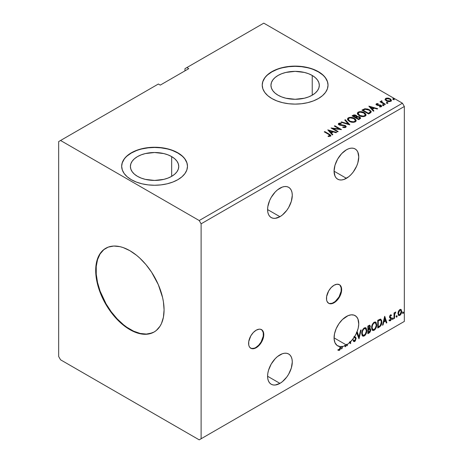 <?xml version="1.0" encoding="UTF-8"?>
<svg xmlns="http://www.w3.org/2000/svg" width="463" height="463" viewBox="0 0 463 463"><rect width="100%" height="100%" fill="white"/><g stroke="black" fill="none" stroke-linecap="round" stroke-linejoin="round"><path stroke-width="0.69" d="M250.633 348.153A10.742 6.204 120 0 0 255.813 347.516L256.189 347.736A10.742 6.204 -60 0 1 250.819 348.269A10.742 6.204 -60 0 1 249.175 339.663A10.742 6.204 -60 0 1 256.189 330.194L253.284 332.538L250.819 335.86L248.741 341.555L248.741 344.976L249.175 346.376L249.875 347.487L251.97 348.697L254.708 348.425L259.101 345.392L261.566 342.064L263.644 336.375L263.644 332.949L262.509 330.443L260.414 329.234L259.101 329.181L256.189 330.194A10.742 6.204 -60 0 1 261.566 329.662A10.742 6.204 -60 0 1 263.21 338.268A10.742 6.204 -60 0 1 256.189 347.736L255.813 347.516A10.742 6.204 120 0 0 262.776 338.221A10.742 6.204 120 0 0 261.369 329.558M328.504 303.196A10.742 6.204 120 0 0 333.684 302.559L334.066 302.779A10.742 6.204 -60 0 1 328.689 303.311A10.742 6.204 -60 0 1 327.046 294.7A10.742 6.204 -60 0 1 334.066 285.231L331.155 287.581L328.689 290.903L326.612 296.598L326.612 300.018L327.046 301.413L328.689 303.311L329.841 303.734L332.584 303.468L336.971 300.429L339.437 297.107L341.515 291.412L341.515 287.992L340.38 285.486L339.437 284.699L336.971 284.224L334.066 285.231A10.742 6.204 -60 0 1 339.437 284.699A10.742 6.204 -60 0 1 341.081 293.31A10.742 6.204 -60 0 1 334.066 302.779L333.684 302.559A10.742 6.204 120 0 0 340.652 293.264A10.742 6.204 120 0 0 339.24 284.595M279.936 188.186A17.461 10.082 -60 0 1 288.663 187.318A17.461 10.082 -60 0 1 291.337 201.312A17.461 10.082 -60 0 1 279.936 216.696L267.585 209.565L267.822 212.21L268.528 214.479L269.669 216.285L271.202 217.558L273.072 218.252L275.207 218.339L279.936 216.696L282.343 215.029L286.794 210.335L288.663 207.482L291.337 201.312L292.28 195.311L292.043 192.666L291.337 190.397L290.197 188.591L288.663 187.318L286.794 186.624L284.658 186.543L282.343 187.069L277.522 189.847L275.207 191.995L271.202 197.4L269.669 200.444L267.822 206.648L267.585 209.565L279.936 216.696A17.461 10.082 -60 0 1 271.202 217.558A17.461 10.082 -60 0 1 268.528 203.57A17.461 10.082 -60 0 1 279.936 188.186M279.936 354.866A17.461 10.082 -60 0 1 288.663 353.998A17.461 10.082 -60 0 1 291.337 367.992A17.461 10.082 -60 0 1 279.936 383.376L267.585 376.251L267.822 378.89L268.528 381.159L269.669 382.965L271.202 384.244L273.072 384.932L275.207 385.019L279.936 383.376L282.343 381.715L286.794 377.015L288.663 374.162L291.337 367.992L292.28 361.991L292.043 359.352L291.337 357.083L290.197 355.271L288.663 353.998L286.794 353.31L284.658 353.223L282.343 353.749L277.522 356.527L275.207 358.68L271.202 364.08L268.528 370.25L267.822 373.328L267.585 376.251L279.936 383.376A17.461 10.082 -60 0 1 271.202 384.244A17.461 10.082 -60 0 1 268.528 370.25A17.461 10.082 -60 0 1 279.936 354.866M338.117 350.19L339.373 350.352L338.997 350.132L339.992 348.807L340.212 346.741C340.415 348.014 340.01 349.148 338.997 350.132L339.373 350.352C340.392 349.368 340.797 348.234 340.589 346.961L340.212 346.451A17.461 10.082 -60 0 1 339.697 346.417L340.079 346.637A17.461 10.082 -60 0 1 337.677 345.861A17.461 10.082 -60 0 1 335.004 331.873A17.461 10.082 -60 0 1 346.411 316.484A17.461 10.082 -60 0 1 355.138 315.621A17.461 10.082 -60 0 1 356.811 332.411L356.435 332.191A17.461 10.082 -60 0 1 356.412 332.237L356.794 332.457A17.461 10.082 -60 0 1 354.664 336.578L354.282 336.364A17.461 10.082 -60 0 1 353.836 337.058L354.212 337.278A17.461 10.082 -60 0 1 350.647 341.682L350.265 341.462A17.461 10.082 -60 0 1 349.258 342.417L349.634 342.637A17.461 10.082 -60 0 1 347.325 344.431L346.943 344.212A17.461 10.082 -60 0 1 346.434 344.536L346.81 344.756A17.461 10.082 -60 0 1 346.411 344.999L334.066 337.868L346.411 344.999A17.461 10.082 120 0 0 346.81 344.756L346.81 345.861L347.325 345.566L347.325 344.431A17.461 10.082 120 0 0 349.634 342.637L350.647 343.644L350.647 341.682L354.212 337.278L355.422 338.245L355.515 339.472L354.658 340.739L353.998 340.658L353.616 340.062L353.205 340.693L354.166 341.659L355.3 340.965L356.082 338.274L355.775 337.44L354.664 336.578L356.794 332.457L358.999 338.823L361.128 329.916L360.573 330.241L358.958 336.995L357.338 332.104L356.811 332.411L358.2 328.163L358.75 324.1L357.934 318.966L356.348 316.547L354.062 315.135L351.232 314.834L348.054 315.662L342.464 319.511L338.933 323.718L336.184 328.661L334.506 333.817L334.083 338.656L334.952 342.666L337.023 345.421L340.079 346.637L339.813 349.05L339.194 349.64L338.378 349.449L338.117 350.19L339.182 350.445L340.062 349.681L340.589 346.671A17.461 10.082 120 0 0 342.007 346.602L341.439 348.963L342.001 348.639L342.504 346.521A17.461 10.082 120 0 0 344.9 345.763L345.23 346.775L345.792 346.451L345.473 345.496A17.461 10.082 120 0 0 346.411 344.999A17.461 10.082 -60 0 1 345.473 345.496L345.091 345.276L345.792 346.451L345.091 345.276L345.41 346.231L345.109 346.405L345.792 346.451L345.23 346.775L344.9 345.763A17.461 10.082 -60 0 1 342.504 346.521L342.128 346.301L341.619 348.419L342.001 348.639L342.504 346.521L342.128 346.301L341.567 348.454L342.001 348.639L341.439 348.963L342.007 346.602A17.461 10.082 -60 0 1 340.589 346.671L340.212 346.451A17.461 10.082 -60 0 1 339.697 346.417L340.079 347.181L339.367 349.565L338.378 349.449L338.372 350.364M346.411 149.804A17.461 10.082 -60 0 1 355.138 148.941A17.461 10.082 -60 0 1 357.818 162.93A17.461 10.082 -60 0 1 346.411 178.313L334.066 171.188L335.004 176.102L336.144 177.908L337.677 179.181L339.553 179.876L341.682 179.957L344.003 179.43L348.818 176.652L351.133 174.505L353.269 171.952L356.672 166.055L357.818 162.93L358.756 156.934L357.818 152.02L356.672 150.215L355.138 148.941L353.269 148.247L351.133 148.16L348.818 148.687L346.411 149.804L341.682 153.618L337.677 159.017L335.004 165.187L334.066 171.188L346.411 178.313A17.461 10.082 -60 0 1 337.677 179.181A17.461 10.082 -60 0 1 335.004 165.187A17.461 10.082 -60 0 1 346.411 149.804M105.9 248.185A48.349 27.913 -120 0 0 98.729 286.991A48.349 27.913 -120 0 0 130.265 329.425L129.883 329.644A48.349 27.913 60 0 1 98.301 287.037A48.349 27.913 60 0 1 105.709 248.295A48.349 27.913 60 0 1 129.883 250.691L136.556 255.298L139.809 258.117L146.001 264.657L151.575 272.175L158.311 284.647L162.6 297.593L163.416 301.824L164.076 309.903L163.416 317.224L161.471 323.51L160.036 326.183L156.315 330.466L154.057 332.04L148.878 333.956L142.969 334.193L136.556 332.735L133.234 331.386L126.532 327.52L119.963 322.213L113.771 315.679L105.709 304.122L101.461 295.689L97.172 282.737L96.356 278.512L95.696 270.427L96.356 263.106L98.301 256.826L101.461 251.82L103.457 249.864L108.197 247.126L113.771 246.044L119.963 246.657L123.216 247.595L129.883 250.691A48.349 27.913 60 0 1 161.471 293.293A48.349 27.913 60 0 1 154.057 332.04A48.349 27.913 60 0 1 129.883 329.644L130.265 329.425A48.349 27.913 -120 0 0 154.248 331.925M171.669 156.604L171.669 176.339L168.005 178.076L163.827 179.366L154.578 180.431L145.324 179.366L141.146 178.076L137.482 176.339A24.174 13.959 180 0 1 130.404 166.472A24.174 13.959 180 0 1 145.324 153.577A24.174 13.959 180 0 1 171.669 156.604L174.678 158.716L176.912 161.13L178.29 163.752L178.753 166.472L178.29 169.198L176.912 171.814L174.678 174.227L171.669 176.339L171.669 156.604A24.174 13.959 180 0 1 178.753 166.472A24.174 13.959 180 0 1 163.827 179.366A24.174 13.959 180 0 1 137.482 176.339L134.478 174.227L132.244 171.814L130.867 169.198L130.404 166.472L130.867 163.752L132.244 161.13L134.478 158.716L137.482 156.604L141.146 154.868L145.324 153.577L154.578 152.512L163.827 153.577L168.005 154.868L171.669 156.604M312.224 75.457L312.224 95.193L308.561 96.929L304.376 98.22L295.128 99.285L285.879 98.22L281.695 96.929L278.031 95.193A24.174 13.959 180 0 1 270.953 85.325A24.174 13.959 180 0 1 285.879 72.431A24.174 13.959 180 0 1 312.224 75.457L315.228 77.57L317.462 79.983L318.839 82.605L319.302 85.325L318.839 88.051L317.462 90.667L315.228 93.08L312.224 95.193L312.224 75.457A24.174 13.959 180 0 1 319.302 85.325A24.174 13.959 180 0 1 304.376 98.22A24.174 13.959 180 0 1 278.031 95.193L275.028 93.08L272.794 90.667L271.416 88.051L270.953 85.325L271.416 82.605L272.794 79.983L275.028 77.57L278.031 75.457L281.695 73.721L285.879 72.431L295.128 71.366L304.376 72.431L308.561 73.721L312.224 75.457M328.03 85.215A32.902 18.995 0 0 0 318.394 71.892L318.394 71.672A32.902 18.995 180 0 1 328.03 85.105A32.902 18.995 180 0 1 307.721 102.659A32.902 18.995 180 0 1 271.862 98.538L276.845 100.899L282.534 102.659L288.709 103.741L295.128 104.106L301.546 103.741L307.721 102.659L313.41 100.899L318.394 98.538L322.485 95.662L325.53 92.374L327.399 88.815L328.03 85.105L327.399 81.401L325.53 77.836L322.485 74.555L318.394 71.672L313.41 69.311L307.721 67.557L301.546 66.475L295.128 66.111L288.709 66.475L282.534 67.557L276.845 69.311L271.862 71.672L267.77 74.555L264.726 77.836L262.857 81.401L262.226 85.105L262.857 88.815L264.726 92.374L267.77 95.662L271.862 98.538A32.902 18.995 180 0 1 262.226 85.105A32.902 18.995 180 0 1 282.534 67.557A32.902 18.995 180 0 1 318.394 71.672L318.394 71.892A32.902 18.995 0 0 0 282.621 67.754A32.902 18.995 0 0 0 262.226 85.215M187.48 166.362A32.902 18.995 0 0 0 177.844 153.039L177.844 152.819A32.902 18.995 180 0 1 187.48 166.252A32.902 18.995 180 0 1 167.166 183.805A32.902 18.995 180 0 1 131.313 179.685L136.296 182.046L141.985 183.805L148.16 184.882L154.578 185.252L160.997 184.882L167.166 183.805L172.855 182.046L177.844 179.685L181.936 176.808L184.974 173.521L186.849 169.962L187.48 166.252L186.849 162.548L184.974 158.983L181.936 155.701L177.844 152.819L172.855 150.458L167.166 148.704L160.997 147.622L154.578 147.257L148.16 147.622L141.985 148.704L136.296 150.458L131.313 152.819L127.221 155.701L124.177 158.983L122.307 162.548L121.671 166.252L122.307 169.962L124.177 173.521L127.221 176.808L131.313 179.685A32.902 18.995 180 0 1 121.671 166.252A32.902 18.995 180 0 1 141.985 148.704A32.902 18.995 180 0 1 177.844 152.819L177.844 153.039A32.902 18.995 0 0 0 142.072 148.901A32.902 18.995 0 0 0 121.671 166.362M58.662 141.58L58.662 356.51L60.56 359.803L199.212 439.85L402.44 322.514L199.212 439.85L201.11 438.756L201.11 223.82L404.338 106.49L404.338 321.42L201.11 438.756L404.338 321.42L402.44 322.514L404.338 321.42L404.338 106.49L201.11 223.82L199.212 220.533L60.56 140.486L58.662 141.58L58.662 356.51L60.56 359.803L199.212 439.85L201.11 438.756L201.11 223.82L199.212 220.533L402.44 103.197L199.212 220.533L60.56 140.486L158.375 84.011L58.662 141.58M184.969 68.657L184.969 70.851L184.969 68.657L263.788 23.15L402.44 103.197L404.338 106.49L402.44 103.197L263.788 23.15L184.969 68.657M367.865 333.707L369.856 332.388L370.672 330.692L370.608 329.002L369.711 328.498L370.336 326.508L369.723 325.211L367.865 326.033L367.865 333.707L369.19 332.938L370.759 329.853L369.711 328.498L370.336 326.508L369.873 325.275L367.865 326.033L367.865 333.707M379.295 327.11L380.916 325.547L381.772 322.948L381.691 320.5L380.54 319.117L377.75 320.321L377.75 328.001L379.295 327.11L378.913 326.89L377.75 327.561L378.913 326.89L379.295 327.11C381.066 325.807 381.917 324.065 381.842 321.895L380.91 319.244L380.337 319.105L377.75 320.321L377.75 328.001L379.295 327.11M390.731 315.535L390.135 315.39L391.171 315.824L391.472 315.17L390.998 314.857L391.472 315.17L390.483 314.938L390.054 315.315L389.51 316.976L389.794 317.896L390.836 318.417L390.922 319.215L390.332 320.141L389.632 319.956L389.337 320.645L390.39 320.801L391.328 319.464L391.304 317.786L390.02 316.651L390.402 315.691L391.171 315.824L391.472 315.17L390.483 314.938L389.51 316.976L389.672 317.745L390.957 318.88L390.332 320.141L389.632 319.956L389.562 320.853L389.186 320.633M394.025 318.602L394.54 318.307L394.702 314.018L395.819 312.05L395.124 312.351L394.54 313.52L394.54 312.699L394.025 312.994L394.025 318.602L394.54 318.307L394.621 314.452L395.819 312.05L394.54 313.52L394.54 312.699L394.025 312.994L394.025 318.602M400.732 309.365L401.201 309.678L399.824 309.544L398.446 311.275L397.977 313.011L398.406 315.187L399.395 315.535L400.252 315.043L401.589 312.438L401.323 309.828L400.617 309.342L399.824 309.544L398.446 311.275L397.949 313.549L398.707 315.459L399.824 315.355C401.085 314.29 401.71 312.965 401.699 311.385L400.935 309.452M402.717 313.04L402.96 313.48L403.331 313.266L403.47 312.184L402.746 312.809L403.146 313.434L403.574 312.548L403.146 312.155L402.717 313.04L403.146 313.434M396.328 316.733L396.571 317.172L396.936 316.958L397.075 315.876L396.351 316.495L396.756 317.126L397.179 316.241L396.756 315.847L396.328 316.733L396.756 317.126M392.41 318.995L392.653 319.435L393.018 319.221L393.156 318.139L392.433 318.758L392.832 319.389L393.261 318.503L392.832 318.11L392.41 318.995L392.832 319.389M384.655 316.339L382.519 325.246L383.08 324.922L383.763 322.069L385.627 320.992L386.31 323.058L386.865 322.734L384.736 316.287L382.519 325.246L383.08 324.922L383.763 322.069L385.627 320.992L386.31 323.058L386.865 322.734L384.655 316.339M371.61 327.74L371.951 329.558L373.051 330.524L374.179 330.258L375.308 329.21L376.691 325.46L376.112 322.451L375.279 321.93L373.838 322.41L371.911 325.634L371.61 327.74L372.663 330.379L374.179 330.258C375.91 328.759 376.76 326.924 376.726 324.748L375.678 322.074L374.139 322.213C372.414 323.73 371.575 325.57 371.61 327.74M361.725 333.447L362.066 335.264L363.16 336.231L364.288 335.964L365.423 334.917L366.806 331.167L366.227 328.157L365.394 327.642L363.953 328.117L362.025 331.34L361.725 333.447L362.778 336.086L364.288 335.964C366.025 334.465 366.87 332.631 366.841 330.455L365.793 327.781L364.254 327.92C362.529 329.436 361.69 331.276 361.725 333.447M356.412 332.237L358.999 338.823L361.128 329.916L360.573 330.241L358.958 336.995L357.338 332.104L356.435 332.191A17.461 10.082 120 0 1 356.412 332.237M354.282 336.364L354.994 336.78L354.282 336.364A17.461 10.082 -60 0 1 353.836 337.058L355.422 338.245L355.59 338.904L354.658 340.739L353.946 340.6M346.434 344.536L346.81 344.756L346.81 345.861L347.325 345.566L347.325 344.431L346.943 344.212L346.943 345.346L347.325 345.566L346.81 345.421L346.943 344.212A17.461 10.082 120 0 1 346.434 344.536M350.647 343.644L350.647 341.682L350.265 341.462L350.265 343.396L350.265 341.462A17.461 10.082 120 0 1 349.258 342.417L350.647 343.644M344.518 345.543L344.9 345.763L344.518 345.543A17.461 10.082 120 0 0 345.091 345.276A17.461 10.082 -60 0 1 344.518 345.543M341.625 346.382L342.007 346.602L341.625 346.382A17.461 10.082 120 0 0 342.128 346.301A17.461 10.082 -60 0 1 341.625 346.382M188.765 68.657L186.867 67.563L188.765 68.657L160.273 85.105L158.375 84.011L160.273 85.105L188.765 68.657M386.703 102.971L387.444 103.122L387.815 102.751L386.813 102.329L386.443 102.543L386.703 102.971L387.681 103.046L387.554 102.479L386.576 102.404L386.703 102.971L386.576 102.404M382.785 105.234L383.526 105.385L383.896 105.014L382.889 104.592L382.525 104.806L382.785 105.234L383.763 105.309L383.636 104.742L382.658 104.667L382.785 105.234L382.658 104.667M368.849 106.143L373.363 111.213L373.925 110.894L372.472 109.268L374.341 108.192L377.154 109.025L377.71 108.701L368.849 106.143L373.363 111.213L373.925 110.894L372.472 109.268L374.341 108.192L377.154 109.025L377.71 108.701L368.849 106.143M359.161 115.611L361.244 116.421L363.727 116.589L365.469 115.947L366.036 114.789L365.29 113.406L363.935 112.468L362.147 111.809L359.635 111.647L357.887 112.301L357.343 113.25L357.783 114.471L359.161 115.611C361.03 116.717 363.038 116.89 365.191 116.126L366.036 114.905L364.242 112.636C362.361 111.514 360.33 111.34 358.165 112.115L357.338 113.354L359.161 115.611M327.769 129.86L332.289 134.93L332.845 134.606L331.398 132.985L333.262 131.909L336.074 132.742L336.636 132.418L327.769 129.86L332.289 134.93L332.845 134.606L331.398 132.985L333.262 131.909L336.074 132.742L336.636 132.418L327.769 129.86M345.711 127.377L346.15 126.422L345.155 125.438L339.344 124.397L339.431 123.719L341.179 123.696L341.167 123.227L339.298 123.129L338.389 123.702L338.65 124.553L339.709 125.166L344.796 125.814L345.323 126.393L345.149 126.891L342.846 126.966L342.765 127.4L345.045 127.609L346.197 126.683L345.317 125.525L339.605 124.593L339.431 123.719L341.179 123.696L341.167 123.227L338.76 123.32L338.337 123.939L339.124 124.9L344.796 125.814L345.334 126.509L344.993 127.001L342.846 126.966L342.765 127.4L345.711 127.377M349.276 121.318L351.359 122.128L353.842 122.296L355.584 121.653L356.145 120.502L355.405 119.113L354.045 118.175L352.256 117.521L349.75 117.353L348.135 117.915L347.458 118.956L347.898 120.177L349.276 121.318C351.145 122.423 353.153 122.597 355.306 121.838L356.151 120.612L354.357 118.349C352.47 117.22 350.445 117.046 348.274 117.828L347.453 119.06L349.276 121.318M393.093 99.279L393.839 99.429L394.204 99.059L393.203 98.636L392.832 98.851L393.093 99.279L394.077 99.354L393.949 98.787L392.965 98.717L393.093 99.279L392.965 98.717M356.967 116.653L356.18 115.362L356.18 115.802L354.369 115.316L352.997 115.733L356.18 115.802L356.18 115.362L352.997 115.293L352.441 116.057L352.997 115.293L352.059 115.837L358.709 119.674L360.613 118.302L359.716 116.913L356.967 116.537L356.545 115.611L355.04 114.94L353.715 114.974L352.059 115.837L358.709 119.674L360.648 118.094L359.716 116.913L356.99 116.363L356.99 116.803M349.756 124.842L345.329 119.726L344.767 120.044L348.193 123.893L341.538 121.914L340.982 122.238L349.843 124.796L345.329 119.726L344.767 120.044L348.193 123.893L341.538 121.914L340.982 122.238L349.756 124.842M328.695 134.432L329.916 135.566L328.117 136.058L328.365 136.504L330.391 136.22L330.837 135.688L330.617 135.103L324.789 131.585L324.274 131.88L328.695 134.432C329.668 134.814 330.003 135.277 329.702 135.833L328.117 136.058L328.365 136.504L330.391 136.22L330.842 135.613L329.274 134.177L324.789 131.585L324.274 131.88L328.695 134.432M338.169 131.533L333.221 128.679L341.491 129.617L334.842 125.78L334.332 126.075L339.292 128.934L331.01 127.991L337.654 131.828L338.169 131.533L333.221 128.679L341.491 129.617L334.842 125.78L334.332 126.075L339.292 128.934L331.01 127.991L337.654 131.828L338.169 131.533M370.14 113.076L371.187 112.069L371.013 111.126L368.016 109.083L364.931 108.747L361.944 110.13L368.594 113.967L370.14 113.076L371.222 111.797L369.445 109.737L364.775 108.776L361.944 110.13L368.594 113.967L370.14 113.076M377.015 104.528L377.171 105.188L377.015 104.088L378.178 104.007L378.063 103.59L378.063 103.996L378.063 103.59L376.28 103.828L376.297 104.777L377.6 105.396L380.638 105.68L380.789 106.316L379.452 106.519L379.614 106.947L381.662 106.374L381.419 105.605L380.569 105.084L377.067 104.684L376.917 104.163L378.178 104.007L378.063 103.59L376.465 103.718L376.384 104.198L377.258 104.001M384.869 104.569L385.384 104.273L381.917 102.086L381.882 100.778L381.101 101.125L381.24 101.883L380.522 101.472L380.013 101.767L384.869 104.569L385.384 104.273L382.16 102.323L381.882 100.778L381.327 100.905L381.24 101.883L380.522 101.472L380.013 101.767L384.869 104.569M385.152 99.632L386.837 101.148L389.696 101.617L391.345 100.662L390.876 99.302L388.521 98.139L386.188 98.162L385.089 99.29L386.373 100.911C387.739 101.715 389.204 101.837 390.755 101.275L391.403 100.361L390.124 98.746L387.901 98.034L385.725 98.37L385.089 99.724M186.849 162.768L184.974 159.203M181.936 155.915L177.844 153.039L172.855 150.678M167.166 148.918L160.997 147.842L154.578 147.477L148.16 147.842L141.985 148.918M136.296 150.678L131.313 153.039L127.221 155.915M124.177 159.203L122.307 162.768M327.399 81.621L325.53 78.056M322.485 74.769L318.394 71.892L313.41 69.531M307.721 67.772L301.546 66.695L295.128 66.331L288.709 66.695L282.534 67.772M276.845 69.531L271.862 71.892L267.77 74.769M264.726 78.056L262.857 81.621M393.093 99.719L392.965 99.151L393.949 99.227L393.949 98.787L394.077 99.794M394.077 99.354L393.949 98.787M394.117 99.354L392.925 99.186M356.967 116.537L356.967 116.977L359.716 117.353L359.716 116.913L360.613 118.302M360.619 118.325L359.132 117.081L356.967 116.977M359.786 118.383L358.536 119.425L356.064 118.001L356.064 117.561L357.216 116.989L359.207 117.208L359.786 117.949L359.12 119.089L359.786 118.389L359.786 117.949L358.536 118.985L358.536 119.425L359.12 118.65L358.536 118.985L356.064 117.561L356.064 118.001L358.536 119.425L358.536 118.985L356.064 117.561L358.269 116.902L359.786 117.943M356.25 116.786L355.381 117.608L353.252 116.375L353.252 115.935L355.677 115.663L356.255 116.375L355.642 117.457L356.255 116.375M355.642 117.017L355.381 117.608L355.642 117.017L353.252 115.935L353.252 116.375L355.381 117.608L355.381 117.168L353.252 115.935L354.467 115.391L355.474 115.559L356.25 116.346L355.642 117.017M347.47 119.286L348.274 118.262C350.445 117.486 352.47 117.66 354.357 118.783L356.134 120.826M356.145 120.936L354.646 118.962L351.446 117.816L348.598 118.1L347.458 119.396M355.295 120.924L354.068 122.122L351.446 122.116L349.328 121.167L348.326 119.57M348.326 119.205L349.785 121.456C351.272 122.348 352.881 122.492 354.606 121.891L354.606 121.451C352.881 122.053 351.272 121.908 349.785 121.022L348.326 119.205L348.98 118.204C350.728 117.602 352.349 117.747 353.842 118.638L355.3 120.415L354.606 121.891L355.3 120.415M341.48 122.382L341.538 121.914L341.538 122.354L348.193 124.333L348.193 123.893L348.193 124.333L341.48 122.382M345.028 120.334L345.329 119.726L349.403 124.738L345.329 120.166L345.028 120.334M345.334 126.995L344.495 127.591L342.846 127.406L342.846 126.966L342.846 127.406L344.993 127.441L345.334 126.509M338.384 124.159L338.76 123.32L338.76 123.76L341.167 123.667L341.167 123.227L341.167 123.696L339.298 123.569L338.343 124.362M339.188 124.501L339.431 123.719M339.431 124.159L339.605 125.027L339.605 124.593L339.605 125.027L340.774 125.346L340.774 124.906L340.774 125.346L342.064 125.363L342.064 124.923L342.064 125.363L345.317 125.965L345.317 125.525L346.162 126.891M346.15 126.856L344.987 125.797L340.143 125.247L339.217 124.362M330.831 135.954L329.899 134.988L324.656 132.1L324.789 131.585L324.789 132.024L329.274 134.611L329.274 134.177L329.274 134.611L330.796 135.821M329.922 135.885L329.604 136.319L328.117 136.498L329.268 136.411L329.268 135.972L329.268 136.411L329.702 136.272L329.702 135.833M328.209 130.358L336.132 132.707L328.209 130.358M331.398 133.425L331.398 132.985L332.584 134.756L331.398 133.425M329.413 131.203L330.935 132.904L332.365 132.077L332.365 131.637L332.365 132.077L330.935 132.904L329.413 130.763L332.365 131.637L330.935 132.464L329.413 130.763L329.413 131.203M331.809 128.454L339.292 129.374L339.292 128.934L339.292 129.374L331.809 128.454M334.714 126.295L334.842 125.78L334.842 126.214L340.704 129.599L334.714 126.295M333.221 129.119L333.221 128.679L333.221 129.119L337.787 131.752L333.221 129.119M357.361 113.58L358.165 112.555C360.33 111.774 362.361 111.948 364.242 113.076L366.019 115.119M366.036 115.229L364.531 113.256L361.331 112.104L358.484 112.393L357.343 113.69M365.185 115.218L363.953 116.416L361.331 116.404L358.825 115.137L358.212 113.863M358.212 113.499L359.67 115.75C361.157 116.635 362.766 116.78 364.491 116.184L364.491 115.744C362.766 116.346 361.157 116.201 359.67 115.31L358.212 113.499L358.866 112.497C360.613 111.896 362.234 112.04 363.733 112.931L365.185 114.702L364.491 116.184L365.185 114.702M371.013 111.566L369.208 110.044L366.702 109.193L364.641 109.245L362.326 110.35L362.951 109.552L362.951 109.986L364.775 109.21L364.775 108.776L364.775 109.21L369.445 110.177L369.445 109.737L371.199 112.017M370.313 112.034L369.937 112.758L368.421 113.719L363.137 110.669L368.421 113.719L368.421 113.279L363.137 110.229L363.137 110.669L363.137 110.229L365.133 109.291L368.93 110.032C370.035 110.593 370.446 111.276 370.168 112.075L370.168 112.515L370.313 111.618L368.97 113.4L370.168 112.515L370.168 112.075L368.421 113.279L368.421 113.719L368.97 112.96L368.421 113.279L363.137 110.229L365.133 109.291L367.2 109.337L369.659 110.53L370.267 111.352L370.168 112.075M369.289 106.64L377.212 108.996L369.289 106.64M372.472 109.708L372.472 109.268L373.664 111.039L372.472 109.708M370.493 107.485L372.009 109.187L373.444 108.359L373.444 107.92L373.444 108.359L372.009 109.187L370.493 107.046L373.444 107.92L372.009 108.747L370.493 107.046L370.493 107.485M377.171 104.754L377.171 105.188L377.739 105.373L377.739 104.933L377.171 104.754L377.015 104.088M378.746 104.927L377.739 104.933L377.739 105.373L378.746 105.367L378.746 104.927L378.746 105.367L380.077 105.385L380.077 104.951L378.746 104.927M380.123 106.982L380.667 106.843L380.667 106.409L379.452 106.519L379.614 106.947L381.321 106.716L381.703 106.183L380.077 104.951L380.077 105.385L380.997 105.726L380.997 105.286L381.657 106.386M376.083 104.482L376.384 103.764L376.037 104.256L376.685 105.06L380.511 105.593L380.858 106.652L380.088 106.988M380.87 106.426L380.887 106.096L380.667 106.409M377.623 104.001L376.072 104.511M381.662 106.415L380.331 105.448L377.432 105.304L376.917 104.603M382.785 105.674L382.658 105.107L383.636 105.182L383.636 104.742L383.763 105.749M383.763 105.309L383.636 104.742M383.804 105.304L382.612 105.136M380.395 101.987L380.522 101.472L381.24 102.323L381.24 101.883L381.24 102.323L380.395 101.987M381.095 101.588L381.327 100.905L381.24 101.883M381.327 100.905L381.327 101.345L381.882 101.218L381.882 100.778L381.917 101.27L381.061 101.692M381.732 101.831L381.842 101.299M381.842 101.738L382.16 102.763L382.16 102.323L382.16 102.763L383.752 103.77L383.752 103.33L383.752 103.77L385.002 104.493L382.247 102.832L381.668 101.993M386.703 103.411L386.576 102.844L387.554 102.919L387.554 102.479L387.681 103.486M387.681 103.046L387.554 102.479M387.722 103.041L386.53 102.873M385.152 100.072L385.725 98.37L385.725 98.81L387.901 98.474L387.901 98.034L387.901 98.474L390.124 99.186L390.124 98.746L391.374 100.575M391.345 101.102L390.876 99.742L388.521 98.573L386.188 98.602L385.112 99.504M386.732 98.48L386.188 98.602M390.587 100.512L389.985 101.455L388.451 101.588L386.582 100.859L385.91 99.62M385.887 99.36L386.889 101.056L386.889 100.621L386.889 101.056L390.153 101.368L390.153 100.928L386.889 100.621L385.887 99.36L386.321 98.717L389.62 99.047L390.61 100.257L390.153 101.368L390.61 100.257M353.842 118.638L354.999 119.61L355.283 120.6L354.722 121.381L353.431 121.815L350.288 121.283L348.94 120.403L348.332 119.367L348.761 118.354L350.173 117.851L353.842 118.638M332.365 131.637L330.935 132.464L329.413 130.763L332.365 131.637M363.733 112.931L364.885 113.904L365.185 114.778L364.607 115.675L363.316 116.103L359.919 115.449L358.223 113.661L358.646 112.648L360.058 112.144L363.733 112.931M373.444 107.92L372.009 108.747L370.493 107.046L373.444 107.92M389.62 99.047L390.61 100.205L390.303 100.83L389.36 101.171L387.056 100.708L385.887 99.412L386.24 98.764L387.132 98.48L389.62 99.047M402.764 311.935L403.146 312.155M403.574 312.548L403.192 312.328L402.764 313.214L402.341 312.82M402.717 313.237L403.169 312.12M401.201 309.678L400.819 309.458L401.317 311.165L401.699 311.385L401.317 311.165C401.328 312.751 400.703 314.07 399.442 315.135L399.824 315.355L398.527 315.326M398.232 315.176L399.662 314.99L400.86 313.329L401.311 310.905L400.698 309.336M398.84 314.58L398.157 313.735L398.255 311.83L399.123 310.262L400.292 310.019M400.593 310.181L399.442 310.019L400.593 310.181L401.184 311.686L399.824 314.666L399.013 314.724L398.082 313.04L399.013 314.724M398.458 313.26L399.824 310.239L399.442 310.019L398.082 313.04L398.458 313.26L399.21 310.818L399.986 310.158L400.669 310.233L401.166 312.068L400.431 314.093L399.662 314.747L398.967 314.695L398.458 313.26M396.374 315.627L396.756 315.847M397.179 316.241L396.803 316.021L396.374 316.906L395.946 316.513M396.328 316.929L396.779 315.812M394.158 312.919L394.54 313.52L394.158 312.919M394.893 312.652L395.333 312.149L395.576 312.791L394.927 312.629M394.418 313.451L394.158 318.087L394.54 318.307L394.025 318.162L394.453 313.364M392.456 317.89L392.832 318.11M393.261 318.503L392.879 318.284L392.456 319.169L392.028 318.775M392.404 319.192L392.855 318.075M391.472 315.17L390.813 314.724M391.09 314.95L390.818 315.546L391.09 314.95M390.517 315.61L390.135 315.39L389.643 316.432L390.02 316.651L390.517 315.61L391.171 315.824M390.141 317.086L389.643 316.432L390.141 317.086M390.517 315.372L390.025 315.471L389.649 316.298L390.274 317.149M391.304 317.786L390.656 317.369L391.304 317.786L390.922 317.566L391.472 318.556L391.09 318.336L391.472 318.556L390.39 320.801L389.337 320.645M389.4 320.714L390.135 320.5L390.83 319.563L390.795 317.41L391.09 318.336L390.014 320.581L388.961 320.425M390.332 320.141L389.632 319.956M389.25 319.736L389.956 319.921M389.672 317.745L390.836 318.417M389.915 317.931L390.344 318.093M384.568 316.698L386.865 322.734L386.188 322.688L386.489 322.514L384.568 316.698M385.251 320.772L385.627 320.992L385.251 320.772L383.381 321.849L383.763 322.069L383.381 321.849L382.698 324.702L383.08 324.922L382.641 324.737L383.381 321.849L385.251 320.772M384.313 317.948L383.601 320.934L383.977 321.154L383.601 320.934L384.313 317.948L385.407 320.327L383.977 321.154L384.695 318.168L384.313 317.948M380.713 319.157L381.842 321.895L381.46 321.675C381.535 323.851 380.684 325.587 378.913 326.89L380.314 325.674L381.257 323.463L381.39 320.656L380.679 319.123M380.065 319.985L380.789 320.24L381.199 321.038L381.09 323.915L380.175 325.616L378.259 326.919L378.259 320.818L380.598 320.089L379.689 319.771L380.065 319.985L379.689 319.771L378.213 320.402L378.595 320.622L377.877 320.599L378.259 320.818L380.065 319.985C380.974 320.124 381.396 320.859 381.327 322.19L380.175 325.616L378.259 326.919L377.877 326.699L378.259 326.919L378.259 320.818L377.877 320.599L377.877 326.699L377.877 320.599L379.51 319.8L380.291 319.921M375.487 321.988L376.726 324.748L376.344 324.528C376.378 326.704 375.528 328.539 373.797 330.038L372.483 330.252M372.217 330.119L373.207 330.281L374.098 329.841L375.736 327.52L376.344 324.528L375.73 322.231M376.205 323.232L376.014 322.682M372.883 329.465L371.858 328.25L372.003 325.437L373.305 323.128L374.254 322.578L375.053 322.723M375.383 322.914L373.78 322.769L375.383 322.914L376.216 325.043C376.245 326.797 375.562 328.273 374.162 329.482L372.964 329.569L371.743 327.219L372.964 329.569M372.125 327.439C372.09 325.697 372.773 324.21 374.162 322.989L373.78 322.769C372.391 323.996 371.714 325.477 371.743 327.219L372.125 327.439L372.483 325.344L373.462 323.585L374.399 322.867L375.429 322.942L376.101 324.007L376.188 325.616L375.071 328.632L373.259 329.685L372.611 329.262L372.125 327.439M369.665 325.2L370.336 326.508L369.954 326.288L369.671 327.665M369.567 326.085L367.992 326.305L369.567 326.085L369.821 326.814L369.329 328.284L369.711 328.498L369.335 328.284L368.374 328.985L367.992 328.765L367.992 326.305L369.219 325.894M370.273 328.597L369.711 328.498M370.064 328.522L370.759 329.853L370.383 329.639L368.814 332.723L369.19 332.938L368.814 332.723L367.865 333.267L369.989 331.352L370.383 329.639L370.012 328.464M369.613 327.792L369.954 326.288L369.578 325.113M369.931 325.929L369.868 325.605M369.445 329.245L370.14 329.569L370.14 330.866L369.584 331.838L368.374 332.625L368.374 329.772L367.992 329.552L367.992 332.405L368.374 332.625L368.374 329.772L369.896 329.297L369.063 329.025L369.445 329.245L369.063 329.025L368.253 329.401L368.635 329.621L367.992 329.552L368.374 329.772L369.445 329.245L370.25 330.148L368.374 332.625L367.992 332.405L367.992 329.552L369.156 329.008L369.758 329.349M369.821 326.814L368.374 328.985L368.374 326.525L367.992 326.305L367.992 328.765L368.374 328.985L368.374 326.525L369.48 326.056L369.821 326.814M365.596 327.694L366.841 330.455L366.459 330.235C366.493 332.411 365.643 334.245 363.912 335.744L362.593 335.964M362.332 335.825L363.322 335.993L364.207 335.553L365.851 333.227L366.459 330.235L365.845 327.937M366.32 328.938L366.129 328.389M362.992 335.171L361.968 333.956L362.216 330.831L363.652 328.637L365.162 328.429M365.498 328.62L363.895 328.475L365.498 328.62L366.326 330.75C366.36 332.503 365.677 333.979 364.271 335.189L363.079 335.276L361.858 332.926L363.079 335.276M362.24 333.146C362.205 331.404 362.888 329.922 364.271 328.695L363.895 328.475C362.506 329.702 361.829 331.184 361.858 332.926L362.24 333.146L362.598 331.051L363.577 329.291L364.514 328.58L365.544 328.649L366.216 329.714L366.302 331.323L365.185 334.344L363.374 335.391L362.726 334.969L362.24 333.146M357.083 332.255L358.958 336.995L357.083 332.255M360.631 330.206L358.703 338.245L360.631 330.206M354.658 340.739L353.616 340.062L353.205 340.693L353.836 341.567L354.699 341.503L353.657 341.428M353.24 339.842L354.282 340.519M356.099 338.615L354.617 336.56L356.099 338.615L355.723 338.395L354.317 341.283L354.699 341.503L356.099 338.615M353.906 340.594L353.408 340.166M353.553 341.393L354.629 341.057L355.636 339.165L355.532 337.463L354.617 336.56M337.996 350.15L338.997 350.132L337.741 349.97M385.407 320.327L383.977 321.154L384.695 318.168L385.407 320.327M103.839 249.644L100.112 253.932L97.548 259.598L96.24 266.433L96.24 274.171L97.548 282.517L100.112 291.152L106.091 303.907L111.27 311.807L117.18 318.868L123.598 324.818L126.914 327.3L133.616 331.167L140.191 333.453L146.383 334.066L151.957 332.984M329.465 303.52L332.202 303.248L335.166 301.535L339.055 296.887L341.138 291.198L341.138 287.772L339.998 285.266M251.588 348.477L254.332 348.205L255.813 347.516L258.719 345.172L261.184 341.844L263.262 336.155L263.262 332.729L262.127 330.223M394.221 99.14L394.221 99.58M356.151 120.612L356.151 121.051M330.842 135.613L330.842 136.047M366.036 114.905L366.036 115.339M376.847 104.325L376.847 104.765M376.037 104.256L376.037 104.696M383.908 105.095L383.908 105.535M387.826 102.832L387.826 103.272M391.403 100.361L391.403 100.801M398.707 315.459L398.33 315.239M390.934 315.616L390.558 315.396M390.309 317.236L389.927 317.016M389.858 320.159L389.476 319.939M390.703 318.301L390.321 318.081M372.663 330.379L372.287 330.16M362.778 336.086L362.396 335.872M154.439 331.821L154.057 332.04M328.313 303.091L328.689 303.311M250.437 348.049L250.819 348.269"/></g></svg>
